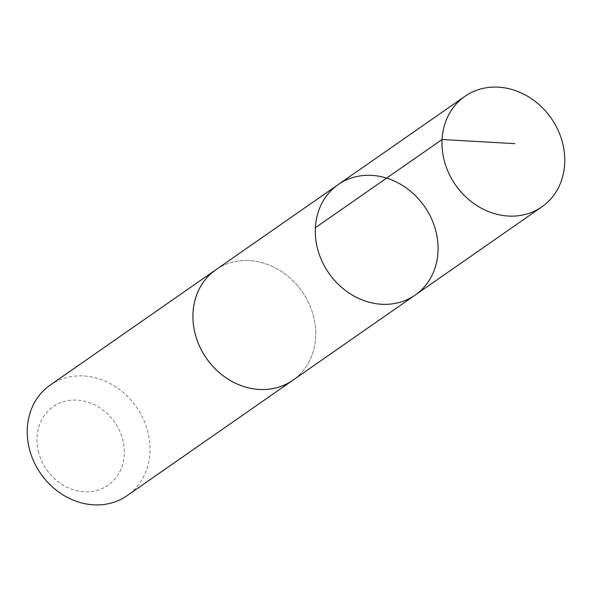<?xml version="1.0" encoding="UTF-8"?>
<svg xmlns="http://www.w3.org/2000/svg" width="592" height="592" viewBox="0 0 592 592"><rect width="100%" height="100%" fill="white"/><g stroke="black" fill="none" stroke-linecap="round" stroke-linejoin="round"><path stroke-width="0.44" stroke-dasharray="2.96 2.22" d="M415.147 295.082A67.333 58.312 55.2 0 0 435.697 230.503A67.333 58.312 55.2 0 0 338.202 184.571M215.843 269.774A67.325 58.305 -124.8 0 1 313.331 315.699A67.325 58.305 -124.8 0 1 292.781 380.279M216.753 269.145A67.34 58.312 -124.8 0 1 302.172 291.701A67.34 58.312 -124.8 0 1 293.691 379.642M50.142 385.133A67.34 58.312 -124.8 0 1 136.478 407.067A67.34 58.312 -124.8 0 1 127.102 495.652M38.665 452.577A47.9 41.484 -124.8 0 1 91.198 403.293A47.9 41.484 -124.8 0 1 112.08 481.962A47.9 41.484 -124.8 0 1 38.665 452.577"/><path stroke-width="0.89" d="M293.691 379.642A67.34 58.312 -124.8 0 1 292.796 380.286A67.325 58.305 -124.8 0 1 195.301 334.347A67.325 58.305 -124.8 0 1 215.843 269.774L338.202 184.571A67.333 58.312 55.2 0 0 328.826 273.141A67.333 58.312 55.2 0 0 415.147 295.082A67.333 58.312 55.2 0 0 435.697 230.503A67.333 58.312 55.2 0 0 338.202 184.571A67.333 58.312 55.2 0 0 328.826 273.141A67.333 58.312 55.2 0 0 415.147 295.082L541.85 206.867A67.34 58.312 -124.8 0 1 444.355 160.935A67.34 58.312 -124.8 0 1 464.898 96.348A67.34 58.312 -124.8 0 1 562.4 142.28A67.34 58.312 -124.8 0 1 541.85 206.867M415.147 295.082L292.781 380.279A67.34 58.312 -124.8 0 1 195.293 334.347A67.34 58.312 -124.8 0 1 215.836 269.76A67.34 58.312 -124.8 0 1 216.753 269.145M292.796 380.286L127.102 495.652A67.34 58.312 -124.8 0 1 29.6 449.72A67.34 58.312 -124.8 0 1 50.142 385.133L215.836 269.76M315.366 227.728L442.061 139.505L514.825 143.641M338.202 184.571L464.898 96.348"/></g></svg>
